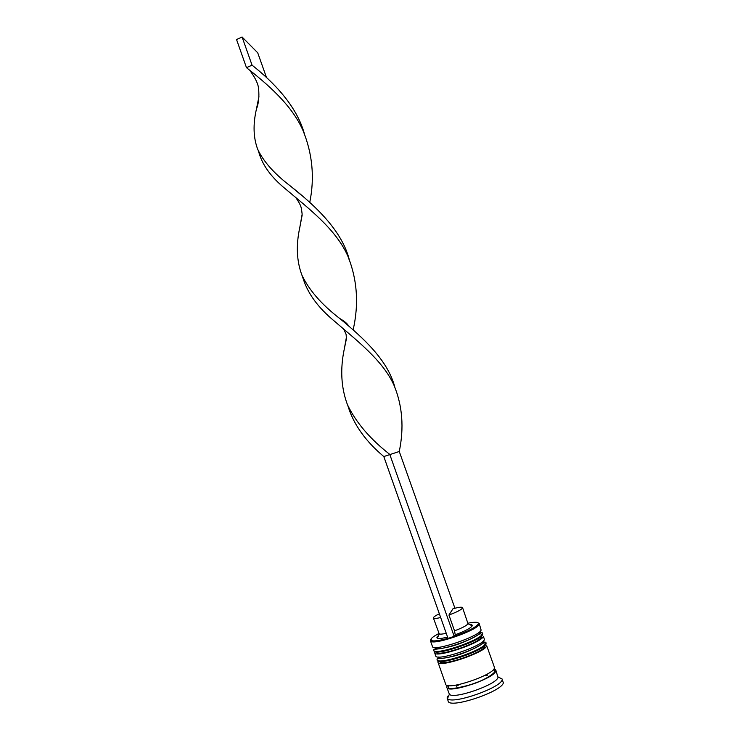 <?xml version="1.0" encoding="UTF-8"?>
<svg xmlns="http://www.w3.org/2000/svg" width="740" height="740" viewBox="0 0 740 740"><rect width="100%" height="100%" fill="white"/><g stroke="black" fill="none" stroke-linecap="round" stroke-linejoin="round"><path stroke-width="1.11" d="M438.857 633.533C434.685 635.679 432.105 637.473 431.115 638.888L431.42 640.562C433.742 641.46 439.264 640.701 447.996 638.278M478.142 622.821L479.215 623.58L479.113 624.449C477.587 630.082 435.518 644.938 431.041 641.423L430.467 640.849L430.736 639.702M454.915 608.234L399.267 451.493L383.81 456.552L448.052 638.426L454.351 636.28C467.754 631.488 475.727 627.4 478.271 624.014L478.299 623.959C478.882 621.961 475.478 621.702 468.096 623.173M434.88 647.482C433.899 653.309 478.216 638.657 479.964 632.543C478.308 638.49 435.185 652.967 434.926 647.685L435.425 649.11M430.467 640.849L432.438 646.473C432.678 652.134 479.381 636.446 481.12 630.091L479.215 623.58M438.2 656.972C437.867 662.809 481.712 648.259 483.322 641.969C481.759 648.166 438.579 662.615 438.228 657.083L438.737 658.535M434.639 652.736L435.74 655.871C436.073 661.801 482.841 646.14 484.487 639.508L483.368 636.363C481.685 642.912 434.944 658.582 434.639 652.736L434.843 651.598M494.135 668.766L495.782 669.968L498.002 677.368C496.91 684.648 453.121 699.809 449.384 694.212L446.784 687.321L447.312 685.342M447.062 697.922L448.172 701.085C449.014 709.262 502.127 691.697 503.357 682.779L502.22 679.607C501.147 687.885 451.594 705.016 447.478 698.56L447.256 696.248M436.424 651.912C435.749 657.74 479.844 643.134 481.527 636.937C479.918 643.005 436.767 657.462 436.461 652.07M484.894 646.371C483.368 652.689 440.161 667.129 439.773 661.477M437.941 662.143L445.674 684.167C446.303 690.947 493.256 675.352 494.616 667.878L486.735 645.798C485.144 652.615 438.339 668.266 437.941 662.143L438.099 661.024M495.782 669.968L495.745 671.041C494.413 678.608 447.441 694.194 446.784 687.321M452.973 608.752C458.726 607.179 461.917 606.818 462.574 607.67L462.472 608.169C460.983 609.954 456.478 612.239 448.94 615.023L452.973 608.752M462.574 607.67L468.022 623.765C466.579 625.67 462.075 628.029 454.526 630.822L448.94 615.023M469.724 624.588C471.75 624.551 472.582 624.976 472.213 625.874L472.175 625.938C470.363 628.352 464.711 631.285 455.22 634.754L454.526 630.822M454.351 636.28L455.22 634.754M447.58 637.085C442.206 638.444 438.802 638.814 437.349 638.213C436.498 637.751 436.878 636.899 438.478 635.651M456.46 686.156L459.734 684.398M483.877 675.842L487.53 675.158M446.239 633.301C442.585 634.143 440.254 634.346 439.227 633.921L433.39 618.002C433.279 617.141 435.259 615.736 439.347 613.784M440.67 617.539C436.239 618.594 433.807 618.751 433.39 618.002M454.24 636.483L389.758 454.379C370.065 438.977 355.959 422.42 347.439 404.697C341.066 387.621 340.049 368.899 344.387 348.522L346.45 337.052M394.818 387.14C387.862 360.278 363.442 337.986 339.438 318.274C321.549 304.436 309.043 290.08 301.939 275.197C296.629 261.091 295.926 245.162 299.811 227.411L302.17 215.053M304.297 133.468C296.564 105.922 273.948 82.445 252.053 65.157L246.475 67.664C266.65 83.583 291.486 104.377 302.938 130.351C312.502 153.698 314.778 177.72 309.755 202.436M399.267 451.493C404.151 427.877 402.468 405.955 394.198 385.734C383.218 360.546 356.134 340.021 333.981 320.781C318.237 307.72 308.016 293.817 303.298 279.072L302.965 277.87M353.119 329.947C358.993 304.14 357.263 279.581 347.93 256.271L349.576 260.868C342.435 230.649 315.212 205.776 290.524 186.119C274.503 173.956 263.57 161.699 257.724 149.351C253.367 137.853 252.914 124.514 256.373 109.344L258.945 96.681M383.81 456.552C365.921 441.521 354.108 425.121 348.383 407.361L348.059 406.232M347.93 256.271C335.969 228.808 307.035 207.228 285.427 188.876C271.913 177.822 263.246 166.287 259.444 154.262L259.12 153.078M252.053 65.157L242.091 37L236.541 39.525L246.475 67.664M242.091 37L257.724 52.808L266.511 77.571M482.471 633.856C480.76 640.322 434.038 656.001 433.76 650.229C434.241 648.342 431.91 650.673 449.772 646.741C467.615 642.283 483.266 631.849 481.361 632.645L482.563 632.95L482.471 633.856M433.76 650.229L433.982 650.858C434.26 656.639 480.991 640.97 482.693 634.485L482.563 632.95M481.444 632.682L480.352 632.524M485.829 643.282C484.228 650.025 437.433 665.676 437.062 659.627C437.248 657.629 435.943 660.2 453.833 656.149C471.297 651.783 486.43 641.395 484.663 642.043L485.912 642.329L485.829 643.282M437.062 659.627L437.285 660.256C437.664 666.324 484.46 650.673 486.06 643.911L485.912 642.329M494.005 668.932L495.43 671.134C493.589 679.644 441.188 695.517 447.275 685.823L447.515 685.397M481.111 634.67L482.008 634.568M484.46 644.031L485.967 643.661M448.2 685.527L448.477 687.247C447.663 689.634 455.22 688.755 471.139 684.611C485.616 680.134 496.836 671.781 494.468 671.125L493.562 669.469M431.42 640.562L431.041 641.423M449.384 694.212L447.478 698.56M468.05 623.718L472.213 625.874M483.692 641.895L483.923 642.533M480.334 632.469L480.565 633.126M498.094 676.961L502.321 679.135M478.299 623.959L479.132 624.394M439.227 633.921L437.349 638.213M394.716 386.909L394.198 385.734M301.939 275.197L303.298 279.072M303.659 131.979L302.938 130.351M343.582 329.078C347.365 336.45 345.599 333.333 346.524 338.263L344.387 348.522M301.504 195.277L290.524 186.119M250.703 71.614C255.744 78.69 258.371 84.471 258.584 88.948C259.361 96.774 258.63 103.572 256.373 109.344M347.902 405.788L348.383 407.361M258.214 150.488L259.444 154.262M349.363 326.701C346.968 323.852 347.097 322.881 339.438 318.274M295.88 197.719C301.05 205.091 301.014 207.404 301.43 208.662L302.151 214.156L299.811 227.411"/></g></svg>

